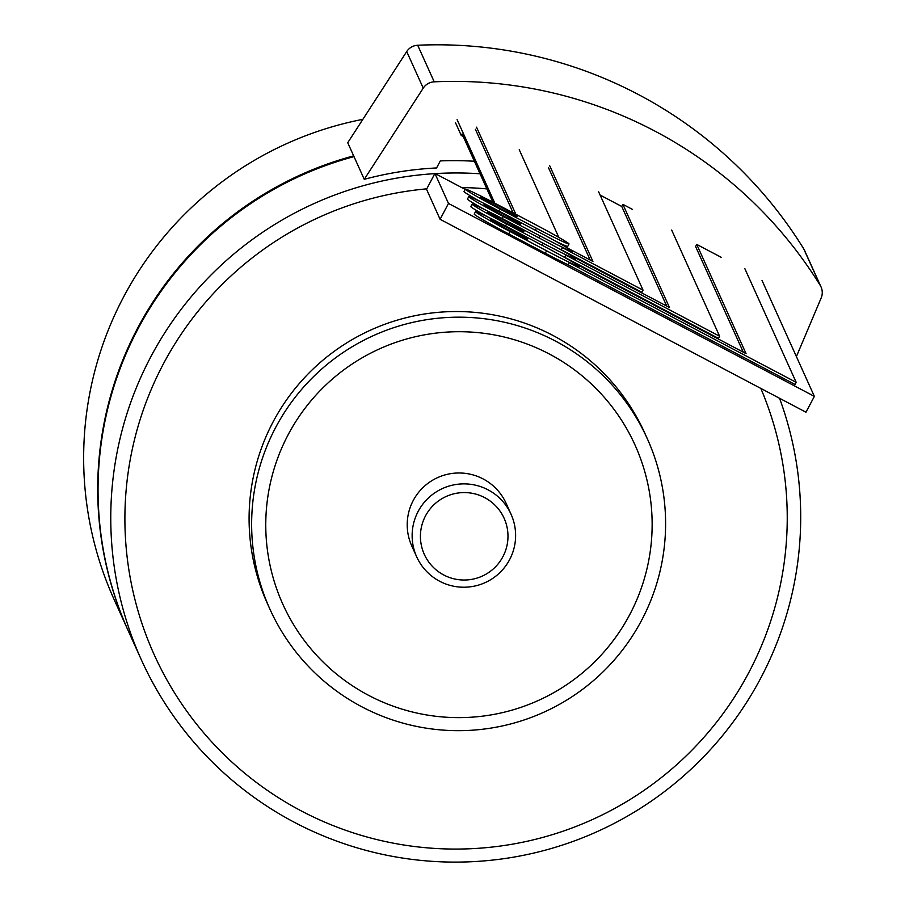 <?xml version="1.0" encoding="UTF-8"?>
<svg xmlns="http://www.w3.org/2000/svg" width="905" height="905" viewBox="0 0 905 905"><rect width="100%" height="100%" fill="white"/><g stroke="black" fill="none" stroke-linecap="round" stroke-linejoin="round"><path stroke-width="1.36" d="M362.871 119.336A345.077 344.466 155.7 0 0 123.714 296.738A345.077 344.466 155.7 0 0 114.121 599.517L128.182 630.661A345.077 344.466 -24.3 0 1 137.775 327.882A345.077 344.466 -24.3 0 1 353.663 155.864M760.822 388.415A331.275 330.687 -24.3 0 1 680.141 761.569A331.275 330.687 -24.3 0 1 301.161 810.857A331.275 330.687 -24.3 0 1 131.44 453.303A331.275 330.687 -24.3 0 1 426.764 188.84M461.686 187.55A331.275 330.687 -24.3 0 1 486.879 188.896M779.544 398.279A345.077 344.466 -24.3 0 1 682.698 776.728A345.077 344.466 -24.3 0 1 294.374 822.306A345.077 344.466 -24.3 0 1 141.237 659.553A345.077 344.466 -24.3 0 1 434.819 173.636M435.248 173.602A345.077 344.466 -24.3 0 1 480.057 173.794M354.002 156.622A345.077 344.466 155.7 0 0 128.521 631.407L141.237 659.553M389.67 704.882A193.24 192.901 -24.3 0 1 278.616 455.701A193.24 192.901 -24.3 0 1 528.237 344.454A193.24 192.901 -24.3 0 1 639.292 593.635A193.24 192.901 -24.3 0 1 389.67 704.882M511.042 514.244L506.133 503.361A51.766 51.664 155.7 0 0 421.345 489.22A51.766 51.664 155.7 0 0 411.775 545.964L416.696 556.847A51.766 51.664 -24.3 0 1 488.067 489.831A51.766 51.664 -24.3 0 1 509.606 559.663A51.766 51.664 -24.3 0 1 416.696 556.847M265.403 450.034A207.041 206.679 -24.3 0 1 647.313 438.71A207.041 206.679 -24.3 0 1 384.376 717.009A207.041 206.679 -24.3 0 1 265.403 450.034M647.313 438.71L644.779 433.076A207.041 206.679 155.7 0 0 305.63 376.503A207.041 206.679 155.7 0 0 267.371 603.499L269.916 609.122M463.213 136.497L461.256 135.467L462.059 133.94L492.874 202.177M814.364 396.367L805.982 412.216L440.09 219.304L426.538 189.281L434.92 173.432L448.484 203.455L814.364 396.367L762.01 280.426M632.55 209.44L622.889 204.338L621.758 206.476L600.106 195.061M457.104 119.664L494.82 203.195M461.256 135.467L455.487 122.707M475.397 129.302L513.112 212.833M465.34 189.145A37.953 1.391 -152.1 0 1 497.954 204.835L534.55 224.135A37.953 1.391 -152.1 0 1 569.03 243.954A37.953 1.391 -152.1 0 1 536.416 228.252L499.82 208.965A37.953 1.391 -152.1 0 1 465.34 189.145L464.05 191.577A37.953 1.391 27.9 0 0 481.189 202.03M555.285 241.002A37.953 1.391 27.9 0 0 567.74 246.398L569.03 243.954M548.577 167.889L590.162 259.995M468.733 196.645A37.953 1.391 -152.1 0 1 501.347 212.347L537.932 231.635A37.953 1.391 -152.1 0 1 572.413 251.466A37.953 1.391 -152.1 0 1 539.799 235.764L503.214 216.465A37.953 1.391 -152.1 0 1 468.733 196.645L467.444 199.077A37.953 1.391 27.9 0 0 484.571 209.541M558.679 248.513A37.953 1.391 27.9 0 0 561.281 249.78L641.928 292.292L643.059 290.166L598.658 191.849M621.758 206.476L666.736 306.082M472.127 204.145A37.953 1.391 -152.1 0 1 504.741 219.847L541.326 239.135A37.953 1.391 -152.1 0 1 575.806 258.966A37.953 1.391 -152.1 0 1 543.192 243.264L506.596 223.976A37.953 1.391 -152.1 0 1 472.127 204.145L470.826 206.589A37.953 1.391 27.9 0 0 487.965 217.042M562.062 256.013A37.953 1.391 27.9 0 0 564.663 257.28L718.491 338.391L719.622 336.253L671.668 230.062M721.138 257.28L696.737 244.418L695.606 246.556L743.299 352.169M475.51 211.657A37.953 1.391 -152.1 0 1 508.124 227.347L544.72 246.646A37.953 1.391 -152.1 0 1 579.189 266.466A37.953 1.391 -152.1 0 1 546.575 250.776L509.99 231.476A37.953 1.391 -152.1 0 1 475.51 211.657L474.22 214.089A37.953 1.391 27.9 0 0 508.701 233.92L545.285 253.208A37.953 1.391 27.9 0 0 568.057 264.78L795.054 384.478L796.185 382.34L744.849 268.649M465.204 189.405L434.92 173.432M476.528 127.175L515.861 214.281M558.826 237.404L519.221 149.676M499.402 208.026A20.702 0.758 27.9 0 0 517.185 216.589A20.702 0.758 27.9 0 0 498.384 205.774A20.702 0.758 27.9 0 0 480.589 197.211A20.702 0.758 27.9 0 0 499.402 208.026M448.484 203.455L440.09 219.304M509.56 230.537A20.702 0.758 27.9 0 0 527.355 239.101A20.702 0.758 27.9 0 0 508.553 228.286A20.702 0.758 27.9 0 0 490.759 219.723A20.702 0.758 27.9 0 0 509.56 230.537M579.189 266.466L579.03 266.771A37.953 1.391 27.9 0 1 569.177 262.654L568.057 264.78M696.737 244.418L746.048 353.617L574.63 263.242M569.177 262.654L796.185 382.34M506.178 223.037A20.702 0.758 27.9 0 0 523.961 231.601A20.702 0.758 27.9 0 0 505.16 220.786A20.702 0.758 27.9 0 0 487.365 212.222A20.702 0.758 27.9 0 0 506.178 223.037M575.806 258.966L575.648 259.271A37.953 1.391 27.9 0 1 565.795 255.142L564.663 257.28M622.889 204.338L669.474 307.53L571.247 255.73M565.795 255.142L719.622 336.253M502.784 215.537A20.702 0.758 27.9 0 0 520.579 224.089A20.702 0.758 27.9 0 0 501.766 213.286A20.702 0.758 27.9 0 0 483.983 204.722A20.702 0.758 27.9 0 0 502.784 215.537M561.281 249.78L562.401 247.642A37.953 1.391 27.9 0 0 572.254 251.76L572.413 251.466M562.401 247.642L643.059 290.166M549.708 165.751L592.911 261.443L567.854 248.23M821.039 286.93L804.522 250.346A13.801 13.779 155.7 0 0 803.685 248.773A431.346 430.576 155.7 0 0 638.466 94.561A431.346 430.576 155.7 0 0 417.691 45.25A13.801 13.779 155.7 0 0 406.718 51.551L347.735 142.73L364.251 179.326L423.235 88.136A13.801 13.779 -24.3 0 1 434.219 81.835A431.346 430.576 -24.3 0 1 654.982 131.146A431.346 430.576 -24.3 0 1 820.202 285.358A13.801 13.779 -24.3 0 1 821.174 297.949L796.4 356.593M474.39 161.248A351.977 351.355 155.7 0 0 440.316 160.898L436.572 167.957A345.077 344.466 155.7 0 0 364.251 179.326M502.897 556.699A43.791 43.712 -24.3 0 1 443.733 574.98A43.791 43.712 -24.3 0 1 425.508 515.895A43.791 43.712 -24.3 0 1 484.684 497.626A43.791 43.712 -24.3 0 1 502.897 556.699M535.341 230.266L536.416 228.252M499.82 208.965L498.757 210.978M545.285 253.208L546.575 250.776M509.99 231.476L508.701 233.92M542.129 245.278L543.192 243.264M506.596 223.976L505.533 225.99M538.735 237.777L539.799 235.764M503.214 216.465L502.139 218.49M423.235 88.136L406.718 51.551M417.691 45.25L434.219 81.835M820.202 285.358L803.685 248.773"/></g></svg>
